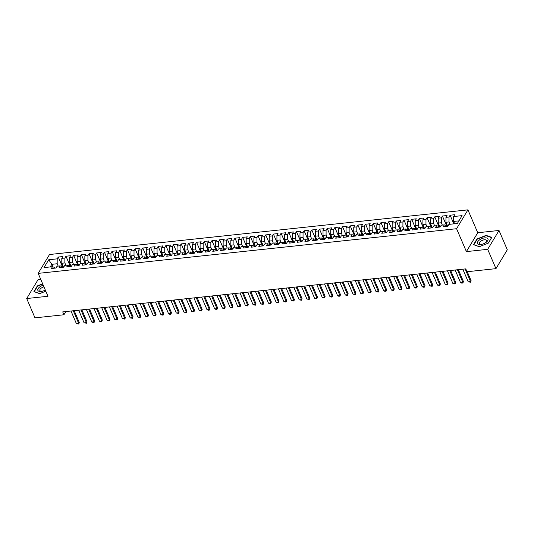 <?xml version="1.0" encoding="UTF-8"?>
<svg xmlns="http://www.w3.org/2000/svg" width="534" height="534" viewBox="0 0 534 534"><rect width="100%" height="100%" fill="white"/><g stroke="black" fill="none" stroke-linecap="round" stroke-linejoin="round"><path stroke-width="0.8" d="M40.751 279.389L38.041 279.683L26.7 298.539L34.977 317.857L63.94 314.766L65.862 311.569M467.931 209.855L49.515 254.518L38.174 273.381L456.583 228.712L467.931 209.855L477.743 232.744L466.396 251.607L487.682 249.331L499.023 230.468L477.743 232.744M499.023 230.468L507.3 249.785L495.959 268.649L487.682 249.331M52.893 266.846L51.811 264.323L48.741 259.751L44.015 267.607L52.472 266.7L51.377 268.509L55.99 268.021L57.078 266.212L60.155 265.885L59.06 267.694L63.673 267.2L64.761 265.391L67.838 265.064L66.743 266.873L71.356 266.379L72.444 264.57L75.521 264.243L74.426 266.052L79.039 265.558L80.127 263.749L83.204 263.422L82.116 265.231L86.722 264.737L87.81 262.928L90.887 262.601L89.799 264.41L94.405 263.916L95.493 262.107L98.57 261.78L97.482 263.589L102.087 263.102L103.175 261.286L106.253 260.959L105.165 262.768L109.77 262.281L110.858 260.472L113.936 260.138L112.848 261.954L117.453 261.46L118.541 259.651L121.618 259.324L120.53 261.133L125.136 260.639L126.224 258.83L129.301 258.503L128.213 260.312L132.819 259.818L133.907 258.009L136.984 257.682L135.896 259.491L140.502 258.997L141.59 257.188L144.667 256.861L143.579 258.67L148.185 258.176L149.273 256.367L152.35 256.04L151.262 257.849L155.868 257.355L156.956 255.546L160.033 255.219L158.945 257.028L163.551 256.54L164.639 254.725L167.716 254.398L166.628 256.207L171.234 255.719L172.322 253.91L175.399 253.577L174.311 255.392L178.917 254.898L180.005 253.089L183.082 252.762L181.994 254.571L186.6 254.077L187.688 252.268L190.765 251.941L189.677 253.75L194.283 253.256L195.371 251.447L198.448 251.12L197.36 252.929L201.965 252.435L203.053 250.626L206.131 250.299L205.043 252.108L209.648 251.614L210.736 249.805L213.814 249.478L212.726 251.287L217.331 250.8L218.419 248.984L221.497 248.657L220.408 250.466L225.014 249.979L226.102 248.17L229.179 247.836L228.091 249.645L232.697 249.158L233.785 247.349L236.862 247.015L235.774 248.831L240.38 248.337L241.468 246.528L244.545 246.201L243.457 248.01L248.063 247.516L249.151 245.707L252.228 245.38L251.14 247.189L255.746 246.695L256.834 244.886L259.911 244.559L258.823 246.368L263.429 245.874L264.517 244.065L267.594 243.738L266.506 245.547L271.112 245.053L272.2 243.244L275.277 242.917L274.189 244.726L278.795 244.238L279.883 242.423L282.96 242.096L281.872 243.904L286.478 243.417L287.566 241.608L290.643 241.275L289.555 243.09L294.161 242.596L295.249 240.787L298.326 240.46L297.238 242.269L301.844 241.775L302.932 239.966L306.009 239.639L304.921 241.448L309.526 240.954L310.614 239.145L313.692 238.818L312.604 240.627L317.209 240.133L318.297 238.324L321.375 237.997L320.287 239.806L324.892 239.312L325.98 237.503L329.057 237.176L327.969 238.985L332.575 238.491L333.663 236.682L336.74 236.355L335.652 238.164L340.258 237.677L341.346 235.861L344.423 235.534L343.335 237.343L347.941 236.856L349.029 235.047L352.106 234.713L351.018 236.529L355.624 236.035L356.712 234.226L359.789 233.899L358.701 235.708L363.307 235.214L364.395 233.405L367.472 233.078L366.384 234.887L370.99 234.393L372.078 232.584L375.155 232.257L374.067 234.066L378.673 233.572L379.761 231.763L382.838 231.436L381.75 233.245L386.356 232.751L387.444 230.942L390.521 230.615L389.433 232.423L394.039 231.93L395.133 230.121L398.204 229.794L397.116 231.602L401.722 231.115L402.816 229.306L405.887 228.973L404.799 230.781L409.404 230.294L410.499 228.485L413.57 228.151L412.482 229.967L417.087 229.473L418.182 227.664L421.253 227.337L420.165 229.146L424.77 228.652L425.865 226.843L428.935 226.516L427.847 228.325L432.46 227.831L433.548 226.022L436.618 225.695L435.53 227.504L440.143 227.01L441.231 225.201L444.301 224.874L443.213 226.683L447.826 226.189L448.914 224.38L457.364 223.479L462.084 215.629L453.633 216.53L454.721 214.721L450.109 215.215L449.021 217.024L445.95 217.351L447.038 215.542L442.426 216.036L441.338 217.845L438.267 218.172L439.355 216.363L434.743 216.857L433.655 218.666L430.584 218.993L431.672 217.184L427.06 217.672L425.972 219.487L422.901 219.814L423.989 218.006L419.377 218.493L418.289 220.302L415.218 220.635L416.306 218.82L411.694 219.314L410.606 221.123L407.535 221.45L408.623 219.641L404.011 220.135L402.923 221.944L399.853 222.271L400.941 220.462L396.328 220.956L395.24 222.765L392.17 223.092L393.258 221.283L388.645 221.777L387.557 223.586L384.487 223.913L385.575 222.104L380.962 222.598L379.874 224.407L376.804 224.734L377.892 222.925L373.279 223.412L372.191 225.228L369.121 225.555L370.209 223.746L365.596 224.233L364.508 226.042L361.438 226.376L362.526 224.56L357.913 225.054L356.825 226.863L353.755 227.19L354.843 225.381L350.231 225.875L349.143 227.684L346.072 228.011L347.16 226.202L342.548 226.696L341.46 228.505L338.389 228.832L339.477 227.023L334.865 227.517L333.777 229.326L330.706 229.653L331.794 227.844L327.182 228.338L326.094 230.147L323.023 230.474L324.111 228.665L319.499 229.159L318.411 230.968L315.34 231.295L316.428 229.487L311.816 229.974L310.728 231.789L307.657 232.116L308.745 230.308L304.133 230.795L303.045 232.604L299.974 232.937L301.063 231.122L296.45 231.616L295.362 233.425L292.292 233.752L293.38 231.943L288.767 232.437L287.679 234.246L284.609 234.573L285.697 232.764L281.084 233.258L279.996 235.067L276.926 235.394L278.014 233.585L273.401 234.079L272.313 235.888L269.243 236.215L270.331 234.406L265.718 234.9L264.63 236.709L261.56 237.036L262.648 235.227L258.035 235.721L256.947 237.53L253.877 237.857L254.965 236.048L250.353 236.535L249.265 238.351L246.194 238.678L247.282 236.869L242.67 237.356L241.582 239.165L238.511 239.499L239.599 237.683L234.987 238.177L233.899 239.986L230.828 240.313L231.916 238.504L227.304 238.998L226.216 240.807L223.145 241.134L224.233 239.325L219.621 239.819L218.533 241.628L215.462 241.955L216.55 240.146L211.938 240.64L210.85 242.449L207.779 242.776L208.867 240.968L204.255 241.461L203.167 243.27L200.096 243.597L201.184 241.789L196.572 242.276L195.484 244.091L192.414 244.418L193.502 242.61L188.889 243.097L187.801 244.906L184.731 245.239L185.819 243.424L181.206 243.918L180.118 245.727L177.048 246.054L178.136 244.245L173.523 244.739L172.435 246.548L169.365 246.875L170.453 245.066L165.84 245.56L164.752 247.369L161.682 247.696L162.77 245.887L158.157 246.381L157.069 248.19L153.999 248.517L155.087 246.708L150.475 247.202L149.387 249.011L146.316 249.338L147.404 247.529L142.792 248.023L141.704 249.832L138.633 250.159L139.721 248.35L135.109 248.837L134.021 250.653L130.95 250.98L132.038 249.171L127.426 249.658L126.338 251.467L123.267 251.801L124.355 249.985L119.743 250.479L118.655 252.288L115.578 252.615L116.672 250.806L112.06 251.3L110.972 253.109L107.895 253.436L108.989 251.627L104.377 252.121L103.289 253.93L100.212 254.257L101.306 252.448L96.694 252.942L95.606 254.751L92.529 255.078L93.624 253.27L89.011 253.763L87.923 255.572L84.846 255.899L85.941 254.091L81.328 254.584L80.24 256.393L77.163 256.721L78.258 254.912L73.645 255.399L72.557 257.214L69.48 257.542L70.568 255.733L65.962 256.22L64.874 258.029L61.797 258.363L62.885 256.547L58.279 257.041L62.391 266.633M48.741 259.751L57.191 258.85L58.279 257.041M495.959 268.649L466.99 271.739L465.768 268.876L62.718 311.903L63.94 314.766M63.499 267.22L61.797 263.262L64.874 262.935L65.876 265.271M61.797 258.363L61.797 263.262M64.874 258.029L64.874 262.935M52.472 266.7L54.922 267.527L55.169 268.108M71.182 266.399L69.48 262.441L72.557 262.114L73.558 264.45M69.48 257.542L69.48 262.441M72.557 257.214L72.557 262.114M60.155 265.885L62.605 266.706L62.852 267.287M78.865 265.578L77.163 261.62L80.24 261.293L81.241 263.629M77.163 256.721L77.163 261.62M80.24 256.393L80.24 261.293M67.838 265.064L70.288 265.885L70.535 266.466M86.548 264.757L84.846 260.799L87.923 260.472L88.924 262.808M84.846 255.899L84.846 260.799M87.923 255.572L87.923 260.472M75.521 264.243L77.971 265.064L78.218 265.645M94.231 263.936L92.529 259.978L95.606 259.651L96.607 261.987M92.529 255.078L92.529 259.978M95.606 254.751L95.606 259.651M83.204 263.422L85.654 264.243L85.901 264.824M101.914 263.115L100.212 259.157L103.289 258.83L104.29 261.173M100.212 254.257L100.212 259.157M103.289 253.93L103.289 258.83M90.887 262.601L93.337 263.422L93.583 264.01M109.597 262.301L107.895 258.336L110.972 258.009L111.973 260.352M107.895 253.436L107.895 258.336M110.972 253.109L110.972 258.009M98.57 261.78L101.019 262.601L101.266 263.189M117.28 261.48L115.578 257.522L118.655 257.188L119.656 259.531M115.578 252.615L115.578 257.522M118.655 252.288L118.655 257.188M106.253 260.959L108.702 261.78L108.949 262.368M124.963 260.659L123.267 256.7L126.338 256.373L127.339 258.71M123.267 251.801L123.267 256.7M126.338 251.467L126.338 256.373M113.936 260.138L116.385 260.966L116.632 261.547M132.646 259.838L130.95 255.879L134.021 255.552L135.022 257.889M130.95 250.98L130.95 255.879M134.021 250.653L134.021 255.552M121.618 259.324L124.068 260.145L124.315 260.726M140.329 259.017L138.633 255.058L141.704 254.731L142.705 257.068M138.633 250.159L138.633 255.058M141.704 249.832L141.704 254.731M129.301 258.503L131.751 259.324L131.998 259.904M148.011 258.196L146.316 254.237L149.387 253.91L150.388 256.247M146.316 249.338L146.316 254.237M149.387 249.011L149.387 253.91M136.984 257.682L139.434 258.503L139.681 259.083M155.694 257.375L153.999 253.416L157.069 253.089L158.071 255.432M153.999 248.517L153.999 253.416M157.069 248.19L157.069 253.089M144.667 256.861L147.117 257.682L147.364 258.262M163.377 256.554L161.682 252.595L164.752 252.268L165.754 254.611M161.682 247.696L161.682 252.595M164.752 247.369L164.752 252.268M152.35 256.04L154.8 256.861L155.047 257.448M171.06 255.739L169.365 251.774L172.435 251.447L173.437 253.79M169.365 246.875L169.365 251.774M172.435 246.548L172.435 251.447M160.033 255.219L162.483 256.04L162.737 256.627M178.743 254.918L177.048 250.96L180.118 250.626L181.119 252.969M177.048 246.054L177.048 250.96M180.118 245.727L180.118 250.626M167.716 254.398L170.166 255.219L170.419 255.806M186.426 254.097L184.731 250.139L187.801 249.812L188.802 252.148M184.731 245.239L184.731 250.139M187.801 244.906L187.801 249.812M175.399 253.577L177.849 254.404L178.102 254.985M194.109 253.276L192.414 249.318L195.484 248.991L196.485 251.327M192.414 244.418L192.414 249.318M195.484 244.091L195.484 248.991M183.082 252.762L185.532 253.583L185.785 254.164M201.792 252.455L200.096 248.497L203.167 248.17L204.168 250.506M200.096 243.597L200.096 248.497M203.167 243.27L203.167 248.17M190.765 251.941L193.215 252.762L193.468 253.343M209.475 251.634L207.779 247.676L210.85 247.349L211.851 249.685M207.779 242.776L207.779 247.676M210.85 242.449L210.85 247.349M198.448 251.12L200.897 251.941L201.151 252.522M217.158 250.813L215.462 246.855L218.533 246.528L219.534 248.871M215.462 241.955L215.462 246.855M218.533 241.628L218.533 246.528M206.131 250.299L208.58 251.12L208.834 251.701M224.841 249.992L223.145 246.034L226.216 245.707L227.217 248.05M223.145 241.134L223.145 246.034M226.216 240.807L226.216 245.707M213.814 249.478L216.263 250.299L216.517 250.887M232.524 249.178L230.828 245.219L233.899 244.886L234.9 247.229M230.828 240.313L230.828 245.219M233.899 239.986L233.899 244.886M221.497 248.657L223.946 249.478L224.2 250.066M240.207 248.357L238.511 244.398L241.582 244.071L242.583 246.408M238.511 239.499L238.511 244.398M241.582 239.165L241.582 244.071M229.179 247.836L231.629 248.664L231.883 249.244M247.889 247.536L246.194 243.577L249.265 243.25L250.266 245.587M246.194 238.678L246.194 243.577M249.265 238.351L249.265 243.25M236.862 247.015L239.312 247.843L239.566 248.423M255.572 246.715L253.877 242.756L256.947 242.429L257.949 244.766M253.877 237.857L253.877 242.756M256.947 237.53L256.947 242.429M244.545 246.201L246.995 247.022L247.249 247.602M263.255 245.894L261.56 241.935L264.63 241.608L265.632 243.945M261.56 237.036L261.56 241.935M264.63 236.709L264.63 241.608M252.228 245.38L254.678 246.201L254.932 246.781M270.938 245.073L269.243 241.114L272.313 240.787L273.315 243.124M269.243 236.215L269.243 241.114M272.313 235.888L272.313 240.787M259.911 244.559L262.361 245.38L262.615 245.96M278.621 244.252L276.926 240.293L279.996 239.966L280.997 242.309M276.926 235.394L276.926 240.293M279.996 235.067L279.996 239.966M267.594 243.738L270.044 244.559L270.297 245.146M286.304 243.431L284.609 239.472L287.679 239.145L288.68 241.488M284.609 234.573L284.609 239.472M287.679 234.246L287.679 239.145M275.277 242.917L277.727 243.738L277.98 244.325M293.987 242.616L292.292 238.658L295.362 238.324L296.363 240.667M292.292 233.752L292.292 238.658M295.362 233.425L295.362 238.324M282.96 242.096L285.41 242.917L285.663 243.504M301.67 241.795L299.974 237.837L303.045 237.51L304.046 239.846M299.974 232.937L299.974 237.837M303.045 232.604L303.045 237.51M290.643 241.275L293.093 242.102L293.346 242.683M309.353 240.974L307.657 237.016L310.728 236.689L311.729 239.025M307.657 232.116L307.657 237.016M310.728 231.789L310.728 236.689M298.326 240.46L300.776 241.281L301.029 241.862M317.036 240.153L315.34 236.195L318.411 235.868L319.412 238.204M315.34 231.295L315.34 236.195M318.411 230.968L318.411 235.868M306.009 239.639L308.458 240.46L308.712 241.041M324.719 239.332L323.023 235.374L326.094 235.047L327.095 237.383M323.023 230.474L323.023 235.374M326.094 230.147L326.094 235.047M313.692 238.818L316.141 239.639L316.395 240.22M332.402 238.511L330.706 234.553L333.777 234.226L334.778 236.569M330.706 229.653L330.706 234.553M333.777 229.326L333.777 234.226M321.375 237.997L323.824 238.818L324.078 239.399M340.085 237.69L338.389 233.732L341.46 233.405L342.461 235.748M338.389 228.832L338.389 233.732M341.46 228.505L341.46 233.405M329.057 237.176L331.507 237.997L331.761 238.585M347.767 236.876L346.072 232.911L349.143 232.584L350.144 234.927M346.072 228.011L346.072 232.911M349.143 227.684L349.143 232.584M336.74 236.355L339.19 237.176L339.444 237.763M355.45 236.055L353.755 232.096L356.825 231.763L357.827 234.106M353.755 227.19L353.755 232.096M356.825 226.863L356.825 231.763M344.423 235.534L346.873 236.355L347.127 236.942M363.133 235.234L361.438 231.275L364.508 230.948L365.51 233.285M361.438 226.376L361.438 231.275M364.508 226.042L364.508 230.948M352.106 234.713L354.556 235.541L354.81 236.121M370.816 234.413L369.121 230.454L372.191 230.127L373.193 232.464M369.121 225.555L369.121 230.454M372.191 225.228L372.191 230.127M359.789 233.899L362.239 234.72L362.493 235.3M378.499 233.592L376.804 229.633L379.874 229.306L380.875 231.643M376.804 224.734L376.804 229.633M379.874 224.407L379.874 229.306M367.472 233.078L369.922 233.899L370.175 234.479M386.182 232.771L384.487 228.812L387.557 228.485L388.558 230.822M384.487 223.913L384.487 228.812M387.557 223.586L387.557 228.485M375.155 232.257L377.605 233.078L377.858 233.658M393.865 231.95L392.17 227.991L395.24 227.664L396.241 230.007M392.17 223.092L392.17 227.991M395.24 222.765L395.24 227.664M382.838 231.436L385.288 232.257L385.541 232.837M401.548 231.129L399.853 227.17L402.923 226.843L403.924 229.186M399.853 222.271L399.853 227.17M402.923 221.944L402.923 226.843M390.521 230.615L392.971 231.436L393.224 232.023M409.231 230.314L407.535 226.356L410.606 226.022L411.607 228.365M407.535 221.45L407.535 226.356M410.606 221.123L410.606 226.022M398.204 229.794L400.654 230.615L400.907 231.202M416.914 229.493L415.218 225.535L418.289 225.208L419.29 227.544M415.218 220.635L415.218 225.535M418.289 220.302L418.289 225.208M405.887 228.973L408.336 229.8L408.59 230.381M424.597 228.672L422.901 224.714L425.972 224.387L426.973 226.723M422.901 219.814L422.901 224.714M425.972 219.487L425.972 224.387M413.57 228.151L416.019 228.979L416.273 229.56M432.28 227.851L430.584 223.893L433.655 223.566L434.656 225.902M430.584 218.993L430.584 223.893M433.655 218.666L433.655 223.566M421.253 227.337L423.702 228.158L423.956 228.739M439.963 227.03L438.267 223.072L441.338 222.745L442.339 225.081M438.267 218.172L438.267 223.072M441.338 217.845L441.338 222.745M428.935 226.516L431.385 227.337L431.639 227.918M447.646 226.209L445.95 222.251L449.021 221.924L450.022 224.26M445.95 217.351L445.95 222.251M449.021 217.024L449.021 221.924M436.618 225.695L439.068 226.516L439.322 227.097M454.634 223.773L453.633 221.43L458.933 220.869M453.633 216.53L453.633 221.43M444.301 224.874L446.751 225.695L447.005 226.282M466.396 251.607L456.583 228.712M26.7 298.539L47.98 296.27L38.174 273.381M58.193 266.092L57.191 263.749L51.811 264.323L50.243 266.94M57.191 258.85L57.191 263.749M473.551 244.672L479.258 246.721L488.376 243.09L491.794 237.41L486.087 235.361L476.962 238.992L473.551 244.672M42.64 283.814L37.347 285.924L33.929 291.604L39.636 293.653L45.804 291.197M450.109 215.215L453.813 223.859M442.426 216.036L446.537 225.622M434.743 216.857L438.855 226.443M427.06 217.672L431.172 227.264M419.377 218.493L423.489 228.085M411.694 219.314L415.806 228.906M404.011 220.135L408.123 229.727M396.328 220.956L400.44 230.548M388.645 221.777L392.757 231.362M380.962 222.598L385.074 232.183M373.279 223.412L377.391 233.004M365.596 224.233L369.708 233.825M357.913 225.054L362.025 234.646M350.231 225.875L354.342 235.467M342.548 226.696L346.659 236.288M334.865 227.517L338.977 237.109M327.182 228.338L331.294 237.924M319.499 229.159L323.611 238.745M311.816 229.974L315.928 239.566M304.133 230.795L308.245 240.387M296.45 231.616L300.562 241.208M288.767 232.437L292.879 242.029M281.084 233.258L285.196 242.85M273.401 234.079L277.513 243.664M265.718 234.9L269.83 244.485M258.035 235.721L262.147 245.306M250.353 236.535L254.464 246.127M242.67 237.356L246.781 246.948M234.987 238.177L239.098 247.769M227.304 238.998L231.416 248.59M219.621 239.819L223.733 249.411M211.938 240.64L216.05 250.226M204.255 241.461L208.367 251.047M196.572 242.276L200.684 251.868M188.889 243.097L193.001 252.689M181.206 243.918L185.318 253.51M173.523 244.739L177.635 254.331M165.84 245.56L169.952 255.152M158.157 246.381L162.269 255.973M150.475 247.202L154.586 256.787M142.792 248.023L146.903 257.608M135.109 248.837L139.22 258.429M127.426 249.658L131.538 259.25M119.743 250.479L123.855 260.071M112.06 251.3L116.172 260.892M104.377 252.121L108.489 261.713M96.694 252.942L100.806 262.528M89.011 253.763L93.123 263.349M81.328 254.584L85.44 264.17M73.645 255.399L77.757 264.991M65.962 256.22L70.074 265.812M477.116 239.345L476.962 238.992M486.26 235.761L486.087 235.361M37.493 286.277L37.347 285.924M465.127 268.942L470.541 281.585L471.095 280.67L470.594 282.199L468.238 281.832L462.818 269.189M467.257 271.713L471.095 280.67M468.238 281.832L470.541 281.585L470.594 282.199M457.444 269.763L462.858 282.406L463.412 281.491L462.911 283.013L461.763 283.14L460.555 282.653L455.135 270.01M458.346 269.67L463.412 281.491M460.555 282.653L462.858 282.406L462.911 283.013M449.761 270.584L455.175 283.227L455.729 282.312L455.228 283.834L454.08 283.961L452.872 283.474L447.452 270.831M450.663 270.491L455.729 282.312M452.872 283.474L455.175 283.227L455.228 283.834M477.409 243.304A5.734 2.703 -23.2 0 0 481.708 244.338A5.734 2.703 -23.2 0 0 485.726 242.623A5.734 2.703 -23.2 0 0 488.056 239.065A5.734 2.703 -23.2 0 0 481.962 238.585A5.734 2.703 -23.2 0 0 477.409 243.304M485.399 242.83A3.925 1.849 -23.2 0 0 486.741 240.58A3.925 1.849 -23.2 0 0 486.701 240.487A3.925 1.849 -23.2 0 0 482.469 240.293A3.925 1.849 -23.2 0 0 479.452 243.484A3.925 1.849 -23.2 0 0 479.485 243.577A3.925 1.849 -23.2 0 0 482.089 244.252M479.378 246.675L473.892 244.706L477.202 239.199L486.04 235.681L491.574 237.663L488.29 243.124M43.234 285.196A5.734 2.703 -23.2 0 0 37.794 290.236A5.734 2.703 -23.2 0 0 42.086 291.27A5.734 2.703 -23.2 0 0 45.31 290.035M43.948 286.851A3.925 1.849 -23.2 0 0 39.83 290.409A3.925 1.849 -23.2 0 0 39.87 290.509A3.925 1.849 -23.2 0 0 42.466 291.184M39.756 293.6L34.276 291.631L37.587 286.131L42.753 284.068M442.079 271.406L447.492 284.048L448.046 283.127L447.545 284.655L446.397 284.782L445.189 284.295L439.769 271.652M442.98 271.312L448.046 283.127M445.189 284.295L447.492 284.048L447.545 284.655M434.396 272.227L439.809 284.869L440.363 283.948L439.862 285.476L437.506 285.116L432.086 272.474M435.297 272.126L440.363 283.948M437.506 285.116L439.809 284.869L439.862 285.476M426.713 273.048L432.126 285.69L432.68 284.769L432.18 286.297L429.823 285.937L424.403 273.295M427.614 272.947L432.68 284.769M429.823 285.937L432.126 285.69L432.18 286.297M419.03 273.869L424.443 286.511L424.997 285.59L424.497 287.118L423.349 287.239L422.14 286.751L416.72 274.109M419.931 273.768L424.997 285.59M422.14 286.751L424.443 286.511L424.497 287.118M411.347 274.69L416.76 287.325L417.314 286.411L416.814 287.939L415.666 288.06L414.457 287.572L409.037 274.93M412.248 274.589L417.314 286.411M414.457 287.572L416.76 287.325L416.814 287.939M403.664 275.504L409.077 288.146L409.631 287.232L409.131 288.76L406.774 288.393L401.354 275.751M404.565 275.411L409.631 287.232M406.774 288.393L409.077 288.146L409.131 288.76M395.981 276.325L401.394 288.967L401.948 288.053L401.448 289.575L400.3 289.702L399.092 289.214L393.671 276.572M396.882 276.232L401.948 288.053M399.092 289.214L401.394 288.967L401.448 289.575M388.298 277.146L393.712 289.788L394.266 288.874L393.765 290.396L392.617 290.523L391.409 290.035L385.989 277.393M389.199 277.053L394.266 288.874M391.409 290.035L393.712 289.788L393.765 290.396M380.615 277.967L386.029 290.609L386.583 289.688L386.082 291.217L384.927 291.344L383.726 290.856L378.306 278.214M381.516 277.874L386.583 289.688M383.726 290.856L386.029 290.609L386.082 291.217M372.932 278.788L378.346 291.43L378.9 290.509L378.399 292.038L376.043 291.677L370.623 279.035M373.833 278.688L378.9 290.509M376.043 291.677L378.346 291.43L378.399 292.038M365.249 279.609L370.663 292.252L371.217 291.33L370.716 292.859L368.36 292.492L362.94 279.856M366.15 279.509L371.217 291.33M368.36 292.492L370.663 292.252L370.716 292.859M357.566 280.43L362.98 293.066L363.534 292.151L363.033 293.68L360.677 293.313L355.257 280.67M358.468 280.33L363.534 292.151M360.677 293.313L362.98 293.066L363.033 293.68M349.883 281.244L355.297 293.887L355.851 292.972L355.35 294.501L352.994 294.134L347.574 281.491M350.785 281.151L355.851 292.972M352.994 294.134L355.297 293.887L355.35 294.501M342.201 282.065L347.614 294.708L348.168 293.793L347.667 295.315L346.513 295.442L345.311 294.955L339.891 282.312M343.102 281.972L348.168 293.793M345.311 294.955L347.614 294.708L347.667 295.315M334.518 282.887L339.931 295.529L340.485 294.614L339.984 296.136L338.83 296.263L337.628 295.776L332.208 283.133M335.419 282.793L340.485 294.614M337.628 295.776L339.931 295.529L339.984 296.136M326.835 283.708L332.248 296.35L332.802 295.429L332.302 296.957L331.147 297.084L329.945 296.597L324.525 283.954M327.736 283.614L332.802 295.429M329.945 296.597L332.248 296.35L332.302 296.957M319.152 284.529L324.565 297.171L325.119 296.25L324.619 297.778L323.464 297.905L322.262 297.418L316.842 284.776M320.053 284.428L325.119 296.25M322.262 297.418L324.565 297.171L324.619 297.778M311.469 285.35L316.882 297.992L317.436 297.071L316.936 298.599L314.579 298.239L309.159 285.597M312.37 285.249L317.436 297.071M314.579 298.239L316.882 297.992L316.936 298.599M303.786 286.171L309.199 298.813L309.753 297.892L309.253 299.42L306.896 299.053L301.476 286.418M304.687 286.07L309.753 297.892M306.896 299.053L309.199 298.813L309.253 299.42M296.096 286.992L301.516 299.627L302.07 298.713L301.57 300.241L299.214 299.874L293.793 287.232M297.004 286.892L302.07 298.713M299.214 299.874L301.516 299.627L301.57 300.241M288.413 287.806L293.833 300.448L294.388 299.534L293.887 301.063L291.531 300.695L286.111 288.053M289.321 287.713L294.388 299.534M291.531 300.695L293.833 300.448L293.887 301.063M280.73 288.627L286.151 301.269L286.705 300.355L286.204 301.877L285.049 302.004L283.848 301.516L278.428 288.874M281.638 288.534L286.705 300.355M283.848 301.516L286.151 301.269L286.204 301.877M273.048 289.448L278.468 302.09L279.022 301.176L278.521 302.698L277.366 302.825L276.165 302.337L270.745 289.695M273.955 289.355L279.022 301.176M276.165 302.337L278.468 302.09L278.521 302.698M265.365 290.269L270.785 302.911L271.339 301.99L270.838 303.519L269.683 303.646L268.482 303.158L263.062 290.516M266.272 290.176L271.339 301.99M268.482 303.158L270.785 302.911L270.838 303.519M257.682 291.09L263.102 303.733L263.656 302.811L263.155 304.34L260.799 303.979L255.379 291.337M258.589 290.99L263.656 302.811M260.799 303.979L263.102 303.733L263.155 304.34M249.999 291.911L255.419 304.554L255.973 303.632L255.472 305.161L253.116 304.801L247.696 292.158M250.907 291.811L255.973 303.632M253.116 304.801L255.419 304.554L255.472 305.161M242.316 292.732L247.736 305.375L248.29 304.453L247.789 305.982L245.433 305.615L240.013 292.972M243.224 292.632L248.29 304.453M245.433 305.615L247.736 305.375L247.789 305.982M234.633 293.553L240.053 306.189L240.607 305.274L240.106 306.803L237.75 306.436L232.33 293.793M235.541 293.453L240.607 305.274M237.75 306.436L240.053 306.189L240.106 306.803M226.95 294.368L232.37 307.01L232.924 306.095L232.423 307.624L230.067 307.257L224.647 294.614M227.858 294.274L232.924 306.095M230.067 307.257L232.37 307.01L232.423 307.624M219.267 295.189L224.687 307.831L225.241 306.916L224.741 308.438L223.586 308.565L222.384 308.078L216.964 295.435M220.175 295.095L225.241 306.916M222.384 308.078L224.687 307.831L224.741 308.438M211.584 296.01L217.004 308.652L217.558 307.738L217.058 309.259L215.903 309.386L214.701 308.899L209.281 296.257M212.492 295.916L217.558 307.738M214.701 308.899L217.004 308.652L217.058 309.259M203.901 296.831L209.321 309.473L209.875 308.552L209.375 310.08L208.22 310.207L207.018 309.72L201.598 297.078M204.809 296.737L209.875 308.552M207.018 309.72L209.321 309.473L209.375 310.08M196.218 297.652L201.638 310.294L202.192 309.373L201.692 310.901L199.336 310.541L193.915 297.899M197.126 297.551L202.192 309.373M199.336 310.541L201.638 310.294L201.692 310.901M188.535 298.473L193.955 311.115L194.509 310.194L194.009 311.722L191.653 311.355L186.232 298.72M189.443 298.373L194.509 310.194M191.653 311.355L193.955 311.115L194.009 311.722M180.852 299.294L186.273 311.929L186.827 311.015L186.326 312.544L183.97 312.176L178.55 299.534M181.76 299.194L186.827 311.015M183.97 312.176L186.273 311.929L186.326 312.544M173.17 300.108L178.59 312.75L179.144 311.836L178.643 313.365L176.287 312.997L170.867 300.355M174.077 300.015L179.144 311.836M176.287 312.997L178.59 312.75L178.643 313.365M165.487 300.929L170.907 313.571L171.461 312.657L170.96 314.179L169.805 314.306L168.604 313.818L163.184 301.176M166.394 300.836L171.461 312.657M168.604 313.818L170.907 313.571L170.96 314.179M157.804 301.75L163.224 314.392L163.778 313.478L163.277 315L162.122 315.127L160.921 314.639L155.501 301.997M158.711 301.657L163.778 313.478M160.921 314.639L163.224 314.392L163.277 315M150.121 302.571L155.541 315.214L156.095 314.292L155.594 315.821L154.439 315.948L153.238 315.461L147.818 302.818M151.029 302.478L156.095 314.292M153.238 315.461L155.541 315.214L155.594 315.821M142.438 303.392L147.858 316.035L148.412 315.113L147.911 316.642L146.757 316.769L145.555 316.282L140.135 303.639M143.346 303.292L148.412 315.113M145.555 316.282L147.858 316.035L147.911 316.642M134.755 304.213L140.175 316.856L140.729 315.934L140.228 317.463L137.872 317.103L132.452 304.46M135.663 304.113L140.729 315.934M137.872 317.103L140.175 316.856L140.228 317.463M127.072 305.034L132.492 317.677L133.046 316.755L132.545 318.284L130.189 317.917L124.769 305.281M127.98 304.934L133.046 316.755M130.189 317.917L132.492 317.677L132.545 318.284M119.389 305.855L124.809 318.491L125.363 317.576L124.863 319.105L122.506 318.738L117.086 306.095M120.297 305.755L125.363 317.576M122.506 318.738L124.809 318.491L124.863 319.105M111.706 306.67L117.126 319.312L117.68 318.397L117.18 319.926L114.823 319.559L109.403 306.916M112.614 306.576L117.68 318.397M114.823 319.559L117.126 319.312L117.18 319.926M104.023 307.491L109.443 320.133L109.997 319.219L109.497 320.74L108.342 320.867L107.14 320.38L101.72 307.738M104.931 307.397L109.997 319.219M107.14 320.38L109.443 320.133L109.497 320.74M96.34 308.312L101.76 320.954L102.314 320.04L101.814 321.561L100.659 321.688L99.457 321.201L94.037 308.559M97.248 308.218L102.314 320.04M99.457 321.201L101.76 320.954L101.814 321.561M88.657 309.133L94.077 321.775L94.631 320.854L94.131 322.382L92.976 322.509L91.775 322.022L86.354 309.38M89.565 309.039L94.631 320.854M91.775 322.022L94.077 321.775L94.131 322.382M80.974 309.954L86.395 322.596L86.949 321.675L86.448 323.203L84.092 322.843L78.672 310.201M81.882 309.853L86.949 321.675M84.092 322.843L86.395 322.596L86.448 323.203M73.291 310.775L78.712 323.417L79.266 322.496L78.765 324.025L76.409 323.664L70.989 311.022M74.199 310.675L79.266 322.496M76.409 323.664L78.712 323.417L78.765 324.025"/></g></svg>
